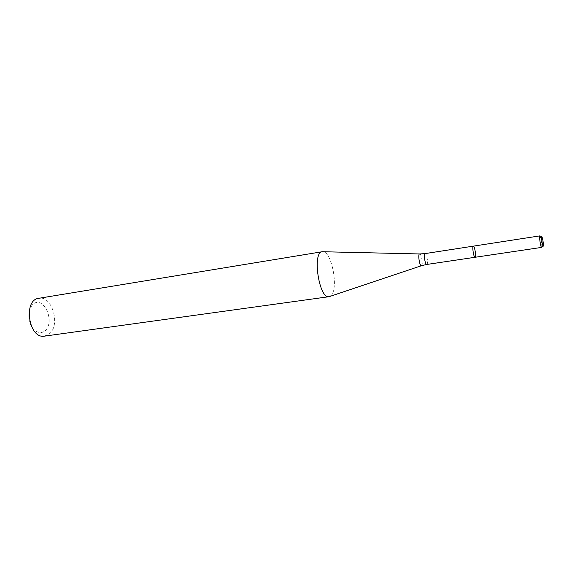 <?xml version="1.0" encoding="UTF-8"?>
<svg xmlns="http://www.w3.org/2000/svg" width="572" height="572" viewBox="0 0 572 572"><rect width="100%" height="100%" fill="white"/><g stroke="black" fill="none" stroke-linecap="round" stroke-linejoin="round"><path stroke-width="0.43" stroke-dasharray="2.86 2.15" d="M329.093 296.682L330.108 296.346L332.189 294.044C338.009 284.663 331.36 252.495 323.359 251.744M44.587 336.122L49.721 333.548C60.618 324.317 51.845 295.352 38.86 298.284M45.224 330.716C55.505 321.321 43.522 295.109 32.897 304.304C29.079 308.644 27.942 314.557 29.479 322.036C32.354 331.109 40.04 335.192 45.224 330.716M541.584 247.404L541.791 246.861C541.755 242.835 541.176 239.239 540.068 236.079M475.032 257.286L475.396 256.735C476.111 254.468 474.417 245.71 473.344 246.146M426.762 264.457L427.234 263.899C428.213 261.647 426.462 253.117 425.118 253.589M421.371 265.744L421.929 265.136C422.958 262.82 421.285 254.104 419.784 253.961L419.583 253.954"/><path stroke-width="0.86" d="M475.396 256.735C476.111 254.468 474.417 245.71 473.344 246.146C471.929 246.074 473.702 257.779 475.032 257.286L475.396 256.735M419.583 253.954L322.286 251.723C311.94 252.052 319.112 299.435 329.093 296.682L44.587 336.122C28.736 339.439 22.73 299.807 38.86 298.284L322.286 251.723M543.379 245.724C543.336 242.371 542.857 239.375 541.941 236.737C540.697 234.692 542.756 248.291 543.336 245.967L543.379 245.724M541.677 236.644L539.839 235.878C538.91 235.721 540.747 247.833 541.584 247.404L475.032 257.286C473.702 257.779 471.929 246.074 473.344 246.146L539.839 235.878M473.344 246.146L425.118 253.589C423.366 253.575 425.096 264.986 426.762 264.457L475.032 257.286M425.118 253.589L419.784 253.961C417.51 253.131 419.633 267.138 421.557 265.68L426.762 264.457M421.371 265.744L330.108 296.346M543.114 246.132L541.741 247.154"/></g></svg>
